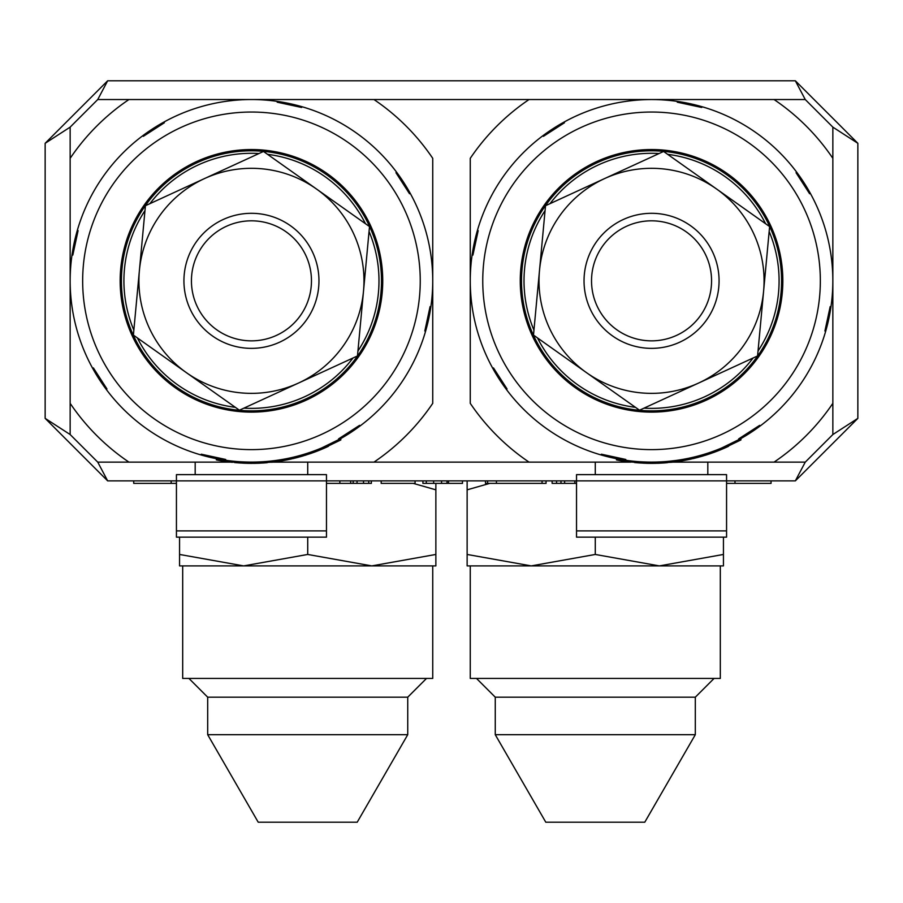 <?xml version="1.0" encoding="UTF-8"?>
<svg xmlns="http://www.w3.org/2000/svg" width="903" height="903" viewBox="0 0 903 903"><rect width="100%" height="100%" fill="white"/><g stroke="black" fill="none" stroke-linecap="round" stroke-linejoin="round"><path stroke-width="1.35" d="M795.34 480.881L726.565 480.881L726.565 474.628L576.532 474.628L576.532 480.881L326.468 480.881L326.468 474.628L176.435 474.628L176.435 480.881L107.66 480.881L45.15 418.371L45.15 143.295L107.66 80.785L795.34 80.785L857.85 143.295L857.85 418.371L795.34 480.881L805.25 462.133L832.848 434.535L832.848 127.131L805.25 99.533L97.75 99.533L70.152 127.131L70.152 434.535L97.75 462.133L230.491 462.133M270.313 462.133L630.599 462.133M670.41 462.133L805.25 462.133M97.75 462.133L107.66 480.881M45.15 418.371L70.152 434.535M70.152 127.131L45.15 143.295M107.66 80.785L97.75 99.533M805.25 99.533L795.34 80.785M857.85 143.295L832.848 127.131M832.848 434.535L857.85 418.371M176.435 483.387L133.712 483.387L133.712 480.881M171.164 483.387L171.164 480.881M371.347 480.881L371.347 483.387L326.468 483.387M368.74 483.387L368.74 480.881M363.525 483.387L363.525 480.881M357.046 483.387L357.046 480.881M350.657 483.387L350.657 480.881M339.855 483.387L339.855 480.881M381.179 480.881L381.179 483.387L415.075 483.387L415.075 480.881M448.475 480.881L448.475 483.387L462.483 483.387L462.483 480.881M448.475 483.387L447.008 483.387L447.008 480.881M447.008 483.387L441.567 483.387L441.567 480.881M441.567 483.387L433.643 483.387L433.643 480.881M433.643 483.387L426.306 483.387L426.306 480.881M426.306 483.387L422.931 483.387L422.931 480.881M546.055 480.881L546.055 483.387L485.509 483.387L485.509 480.881M542.06 483.387L542.06 480.881M496.436 483.387L496.436 480.881M487.597 483.387L487.597 480.881M576.532 483.387L552.128 483.387L552.128 480.881M564.635 483.387L564.635 480.881M574.827 483.387L574.827 480.881M556.553 483.387L556.553 480.881M771.049 480.881L771.049 483.387L726.565 483.387M734.997 483.387L734.997 480.881M307.72 474.628L307.72 462.133M195.183 474.628L195.183 462.133M326.468 530.896L326.468 537.15L176.435 537.15L176.435 480.881L326.468 480.881L326.468 530.896L176.435 530.896M302.663 454.74L304.83 454.096M321.31 448.125L340.668 438.655L340.86 439.896L320.17 449.92M299.469 455.654L302.257 454.864M298.69 457.155L298.6 455.891L299.683 455.597M314.729 450.732L310.722 452.166M306.32 453.622L305.609 453.848M270.437 461.128L271.51 461.015L270.437 461.128M270.403 461.14L268.236 461.354M277.368 101.396A181.3 181.3 0 0 1 432.74 280.833L432.74 158.33A218.808 218.808 0 0 0 373.955 99.533A218.808 218.808 0 0 1 432.74 158.33L432.74 280.833A181.3 181.3 0 0 1 92.693 368.379A181.3 181.3 0 0 1 277.368 101.396L277.187 102.197L301.636 107.468L301.805 106.678M292.448 457.426L292.651 458.668A181.3 181.3 0 0 0 293.926 458.363L293.723 457.132L296.794 456.365M217.77 460.169L216.393 459.898L216.201 458.668L217.555 458.927L217.758 460.169M201.098 454.988L201.267 454.198L225.705 459.469L225.536 460.27L220.625 459.492M225.536 460.27L219.971 459.379L220.163 460.609L225.129 461.41M230.762 462.155L226.01 461.546L225.818 460.304L227.951 460.598M322.461 447.64L322.664 448.87A181.3 181.3 0 0 1 320.384 449.829L320.193 448.588M302.449 456.105L299.661 456.884M305.033 455.326A181.3 181.3 0 0 0 305.801 455.089L320.384 449.829A181.3 181.3 0 0 1 313.42 452.516L313.409 452.516M302.573 456.06L310.914 453.408M320.068 449.954L315.644 451.692M315.079 451.906L310.598 453.509M321.479 449.378L320.802 449.66M295.608 456.67L295.8 457.9L297.347 457.505M297.753 457.403L293.926 458.363M322.664 448.87A181.3 181.3 0 0 0 328.387 446.319L328.195 445.089M302.866 455.981A181.3 181.3 0 0 1 299.83 456.839M298.6 455.891L298.803 457.121A181.3 181.3 0 0 1 296.263 457.787L296.071 456.557M305.586 455.157L306.151 454.977M251.452 99.533L128.948 99.533A218.808 218.808 0 0 0 70.152 158.33M272.774 462.133L373.955 462.133A218.808 218.808 0 0 0 432.74 403.336L432.74 280.833M319.267 450.281L340.86 439.896M228.38 461.862L223.301 461.128M219.282 459.255L219.485 460.485L217.115 460.045M218.391 460.282L240.537 463.025M267.288 462.686L255.831 463.318M244.228 463.205L236.823 462.754M291.488 457.652L291.692 458.882A181.3 181.3 0 0 0 291.703 458.882M291.409 458.95L288.08 459.661M287.414 459.796L281.443 460.902M291.692 458.882A181.3 181.3 0 0 1 277.289 461.535L271.679 462.257L277.289 461.535A181.3 181.3 0 0 1 271.713 462.246L271.51 461.015M273.564 462.031L251.948 463.363L251.745 462.133M259.342 463.194L253.427 463.352M263.766 462.957L257.558 463.262M253.529 463.352L255.797 463.318M274.185 461.952L272.548 462.155M70.152 280.833L70.152 403.336A218.808 218.808 0 0 0 128.948 462.133M253.246 463.352L255.436 463.318M232.331 462.325L229.644 462.02M251.948 463.363A181.3 181.3 0 0 1 246.237 463.284L246.203 463.284M246.135 463.273L243.2 463.16M246.034 462.043L246.237 463.284L226.01 461.546A181.3 181.3 0 0 1 220.163 460.609L226.01 461.546M277.097 460.304L277.289 461.535M232.319 462.325L229.238 461.975M239.611 462.957L234.52 462.55M266.069 462.787A181.3 181.3 0 0 1 263.1 463.002M259.692 463.183A181.3 181.3 0 0 1 257.411 463.273M257.536 463.262L260.211 463.16M272.356 460.914L266.306 461.512M420.245 280.833A168.793 168.793 0 0 1 251.452 449.626A168.793 168.793 0 0 1 82.658 280.833A168.793 168.793 0 0 1 251.452 112.04A168.793 168.793 0 0 1 420.245 280.833M92.693 368.379L93.381 367.927L106.938 388.945L106.249 389.385M338.997 439.592L338.546 438.903L359.563 425.347L360.004 426.035M425.606 331.187L424.816 331.017L430.088 306.58L430.889 306.749M77.286 230.479L78.087 230.649L72.816 255.086L72.014 254.917M163.906 122.074L164.357 122.763L143.34 136.319L142.9 135.631M410.21 193.287L409.522 193.739L395.965 172.721L396.654 172.281M251.452 412.118A131.285 131.285 0 0 0 382.737 280.833A131.285 131.285 0 0 0 251.452 149.548A131.285 131.285 0 0 0 120.167 280.833A131.285 131.285 0 0 0 251.452 412.118A131.285 131.285 0 0 0 382.737 280.833A131.285 131.285 0 0 0 251.452 149.548A131.285 131.285 0 0 0 120.167 280.833M251.452 150.801A130.032 130.032 0 0 1 381.484 280.833A130.032 130.032 0 0 1 251.452 410.865A130.032 130.032 0 0 1 121.42 280.833A130.032 130.032 0 0 1 251.452 150.801M352.971 358.017A127.526 127.526 0 0 1 243.912 408.145M149.921 203.649A127.526 127.526 0 0 1 258.992 153.521L204.462 178.591L263.484 151.456L369.508 226.574L357.475 355.951L239.408 410.21L133.384 335.092L145.428 205.715L204.462 178.591A112.525 112.525 0 0 1 363.491 291.263A112.525 112.525 0 0 1 186.402 372.657A112.525 112.525 0 0 1 204.462 178.591M267.525 154.323A127.526 127.526 0 0 1 365.467 223.707M369.056 231.495A127.526 127.526 0 0 1 357.938 351.019M235.367 407.343A127.526 127.526 0 0 1 137.425 337.959M133.847 330.171A127.526 127.526 0 0 1 144.965 210.647M251.452 213.311A67.522 67.522 0 0 1 318.962 280.833A67.522 67.522 0 0 1 251.452 348.355A67.522 67.522 0 0 1 183.93 280.833A67.522 67.522 0 0 1 251.452 213.311M251.452 220.817A60.016 60.016 0 0 1 311.467 280.833A60.016 60.016 0 0 1 251.452 340.849A60.016 60.016 0 0 1 191.436 280.833A60.016 60.016 0 0 1 251.452 220.817M707.817 474.628L707.817 462.133M595.28 474.628L595.28 462.133M726.565 530.896L726.565 537.15L576.532 537.15L576.532 480.881L726.565 480.881L726.565 530.896L576.532 530.896M702.76 454.74L704.927 454.096M721.407 448.125L740.776 438.655M699.565 455.654L702.353 454.864M698.798 457.155L698.708 455.891L699.78 455.597M714.826 450.732L710.819 452.166M706.417 453.622L705.706 453.848M691.585 457.652L691.788 458.882A181.3 181.3 0 0 0 691.8 458.882A181.3 181.3 0 0 1 677.385 461.535L677.194 460.304L670.545 461.128M651.548 99.533L529.045 99.533A218.808 218.808 0 0 0 470.26 158.33L470.26 280.833A181.3 181.3 0 0 1 810.307 193.287A181.3 181.3 0 0 1 601.195 454.988A181.3 181.3 0 0 1 470.26 280.833L470.26 403.336A218.808 218.808 0 0 0 529.045 462.133M668.333 461.354L676.708 460.372M692.556 457.426L692.748 458.668A181.3 181.3 0 0 0 694.023 458.363L693.82 457.132L696.89 456.365M616.297 458.668L617.652 458.927L617.855 460.169L616.489 459.898L616.297 458.668M601.195 454.988L601.364 454.198L625.813 459.469L625.632 460.27L620.722 459.492M625.632 460.27L620.068 459.379L620.259 460.609L625.226 461.41M630.858 462.155L626.106 461.546L625.914 460.304L628.048 460.598M722.558 447.64L722.761 448.87A181.3 181.3 0 0 1 720.492 449.829L720.289 448.588M702.557 456.105L699.757 456.884M705.13 455.326A181.3 181.3 0 0 0 705.909 455.089L720.492 449.829A181.3 181.3 0 0 1 713.528 452.516M702.669 456.06L711.011 453.408M720.165 449.954L715.74 451.692M715.176 451.906L710.695 453.509M721.576 449.378L720.899 449.66M710.435 453.599A181.3 181.3 0 0 1 705.988 455.056M695.705 456.67L695.897 457.9L697.443 457.505M697.85 457.403L694.023 458.363M722.761 448.87A181.3 181.3 0 0 0 728.484 446.319L728.292 445.089M702.963 455.981A181.3 181.3 0 0 1 699.927 456.839M698.696 455.891L698.899 457.121A181.3 181.3 0 0 1 696.36 457.787L696.168 456.557M705.683 455.157L706.248 454.977M832.848 158.33A218.808 218.808 0 0 0 774.052 99.533A218.808 218.808 0 0 1 832.848 158.33L832.848 280.833M774.052 462.133A218.808 218.808 0 0 0 832.848 403.336M719.375 450.281L740.968 439.896L720.267 449.92M628.477 461.862L623.397 461.128M619.379 459.255L619.582 460.485L617.212 460.045M618.487 460.282L640.633 463.025M667.385 462.686L653.614 463.352M644.324 463.205L636.92 462.754M691.506 458.95L688.188 459.661M687.51 459.796L681.539 460.902M673.661 462.031L671.798 462.246M659.438 463.194L653.524 463.352M663.874 462.957L658.084 463.25M653.637 463.352L652.53 463.363L653.637 463.352M674.293 461.952L672.645 462.155M677.385 461.535L671.776 462.257L677.385 461.535A181.3 181.3 0 0 1 671.809 462.246L671.606 461.015M653.343 463.352L655.533 463.318M671.809 462.246L652.045 463.363A181.3 181.3 0 0 1 646.334 463.284L626.106 461.546A181.3 181.3 0 0 1 620.259 460.609L626.106 461.546M646.232 463.273L643.297 463.16M652.045 463.363L651.842 462.133M646.334 463.284L646.13 462.043M639.708 462.957L634.617 462.55M666.166 462.787A181.3 181.3 0 0 1 663.197 463.002M659.788 463.183A181.3 181.3 0 0 1 657.508 463.273M657.632 463.262L660.307 463.16M672.453 460.914L666.414 461.512M820.342 280.833A168.793 168.793 0 0 1 651.548 449.626A168.793 168.793 0 0 1 482.755 280.833A168.793 168.793 0 0 1 651.548 112.04A168.793 168.793 0 0 1 820.342 280.833M492.79 368.379L493.478 367.927L507.034 388.945L506.346 389.385M739.094 439.592L738.643 438.903L759.66 425.347L760.1 426.035M825.714 331.187L824.913 331.017L830.184 306.58L830.986 306.749M477.394 230.479L478.184 230.649L472.912 255.086L472.111 254.917M564.003 122.074L564.454 122.763L543.437 136.319L542.996 135.631M701.902 106.678L701.733 107.468L677.295 102.197L677.464 101.396M810.307 193.287L809.619 193.739L796.062 172.721L796.751 172.281M651.548 412.118A131.285 131.285 0 0 0 782.833 280.833A131.285 131.285 0 0 0 651.548 149.548A131.285 131.285 0 0 0 520.263 280.833A131.285 131.285 0 0 0 651.548 412.118A131.285 131.285 0 0 0 782.833 280.833A131.285 131.285 0 0 0 651.548 149.548A131.285 131.285 0 0 0 520.263 280.833A131.285 131.285 0 0 0 651.548 412.118M651.548 150.801A130.032 130.032 0 0 1 781.58 280.833A130.032 130.032 0 0 1 651.548 410.865A130.032 130.032 0 0 1 521.516 280.833A130.032 130.032 0 0 1 651.548 150.801M753.079 358.017A127.526 127.526 0 0 1 644.008 408.145M550.029 203.649A127.526 127.526 0 0 1 659.088 153.521L604.558 178.591L663.592 151.456L769.616 226.574L757.572 355.951L639.516 410.21L533.492 335.092L545.525 205.715L604.558 178.591A112.525 112.525 0 0 1 763.588 291.263A112.525 112.525 0 0 1 586.499 372.657A112.525 112.525 0 0 1 604.558 178.591M667.633 154.323A127.526 127.526 0 0 1 765.575 223.707M769.153 231.495A127.526 127.526 0 0 1 758.035 351.019M635.475 407.343A127.526 127.526 0 0 1 537.533 337.959M533.944 330.171A127.526 127.526 0 0 1 545.062 210.647M651.548 213.311A67.522 67.522 0 0 1 719.07 280.833A67.522 67.522 0 0 1 651.548 348.355A67.522 67.522 0 0 1 584.038 280.833A67.522 67.522 0 0 1 651.548 213.311M651.548 220.817A60.016 60.016 0 0 1 711.564 280.833A60.016 60.016 0 0 1 651.548 340.849A60.016 60.016 0 0 1 591.533 280.833A60.016 60.016 0 0 1 651.548 220.817M470.26 403.336L470.26 280.833M432.74 565.899L371.788 565.899L435.867 565.899L435.867 554.453L371.788 565.899L307.72 554.453L243.641 565.899L182.688 565.899L182.688 678.435L432.74 678.435L432.74 565.899M188.93 678.435L207.69 697.184L407.738 697.184L426.498 678.435M207.69 697.184L207.69 734.692L407.738 734.692L407.738 697.184M207.69 734.692L258.224 822.215L357.204 822.215L407.738 734.692M243.641 565.899L179.562 554.453L179.562 565.899L371.788 565.899M179.562 554.453L179.562 537.15M435.867 483.387L435.867 554.453M435.867 489.832L413.281 483.387M307.72 537.15L307.72 554.453M720.312 565.899L659.359 565.899L723.438 565.899L723.438 554.453L659.359 565.899L595.28 554.453L531.212 565.899L470.26 565.899L470.26 678.435L720.312 678.435L720.312 565.899M476.502 678.435L495.262 697.184L695.31 697.184L714.07 678.435M495.262 697.184L495.262 734.692L695.31 734.692L695.31 697.184M495.262 734.692L545.796 822.215L644.776 822.215L695.31 734.692M531.212 565.899L467.133 554.453L467.133 565.899L659.359 565.899M467.133 554.453L467.133 480.881M723.438 537.15L723.438 554.453M595.28 537.15L595.28 554.453M489.719 483.387L467.133 489.832M353.175 483.387L353.175 480.881M560.977 483.387L560.977 480.881M740.765 438.655L740.968 439.896"/></g></svg>

